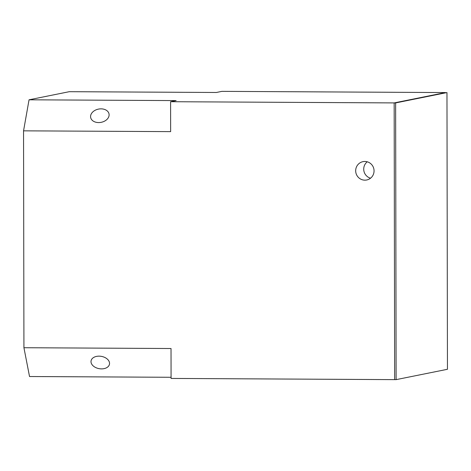 <?xml version="1.0" encoding="UTF-8"?>
<svg xmlns="http://www.w3.org/2000/svg" width="471" height="471" viewBox="0 0 471 471"><rect width="100%" height="100%" fill="white"/><g stroke="black" fill="none" stroke-linecap="round" stroke-linejoin="round"><path stroke-width="0.71" d="M101.512 368.881A9.355 6.247 -170 0 0 109.484 364.148A9.355 6.247 -170 0 0 99.04 356.153A9.355 6.247 -170 0 0 91.062 360.886A9.355 6.247 -170 0 0 101.512 368.881M98.627 122.572A9.355 6.747 -11 0 0 109.025 113.929A9.355 6.747 -11 0 0 101.059 108.854A9.355 6.747 -11 0 0 90.662 117.503A9.355 6.747 -11 0 0 98.627 122.572M355.676 170.761A9.355 9.184 -101.4 0 0 366.715 179.981A9.355 9.184 -101.4 0 0 374.056 170.861A9.355 9.184 -101.4 0 0 363.017 161.641A9.355 9.184 -101.4 0 0 355.676 170.761M367.233 161.794A9.355 9.184 -101.4 0 0 370.542 178.203M171.02 348.516L23.927 347.722L23.55 130.838L29.049 99.805L69.278 91.692L216.372 92.481L221.918 91.362L445.495 92.563L394.168 102.913L394.651 379.632L171.073 378.431L171.02 348.516M29.049 99.805L176.136 100.594L170.59 101.712L394.168 102.913L394.651 379.632L396.117 379.638L447.45 369.288L446.967 92.569L394.168 102.913L395.634 102.919L396.117 379.638M170.59 101.712L170.637 131.627L23.55 130.838M171.067 377.283L29.532 376.523L23.927 347.722M446.967 92.569L395.634 102.919"/></g></svg>
